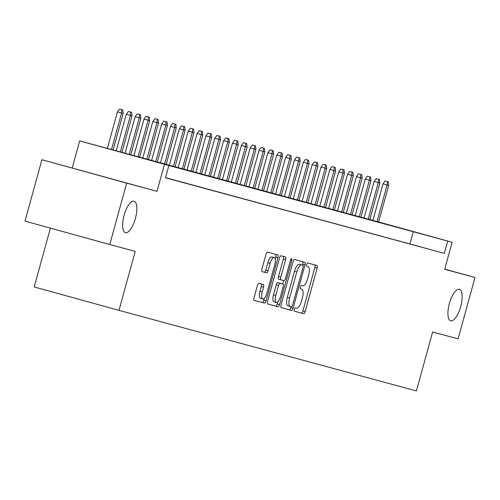 <?xml version="1.0" encoding="UTF-8"?>
<svg xmlns="http://www.w3.org/2000/svg" width="500" height="500" viewBox="0 0 500 500"><rect width="100%" height="100%" fill="white"/><g stroke="black" fill="none" stroke-linecap="round" stroke-linejoin="round"><path stroke-width="0.75" d="M294.281 309.363A1.75 0.631 105.4 0 0 294.425 311.219L303.656 313.719A2.5 0.9 105.4 0 0 305.188 311.544L317.144 268.15A2.5 0.9 105.4 0 0 316.938 265.506L307.706 263A1.75 0.631 105.4 0 0 306.631 264.525A1.75 0.631 105.4 0 0 306.775 266.375L307.969 266.7A8 2.881 105.4 0 0 307.969 266.7A8 2.881 105.4 0 1 308.625 275.169L307.631 278.788A8 2.881 105.4 0 1 302.725 285.744L301.531 285.425A1.75 0.631 105.4 0 0 300.456 286.944A1.75 0.631 105.4 0 0 300.6 288.794A1.75 0.631 105.4 0 0 300.6 288.8L301.794 289.119A8 2.881 105.4 0 1 301.8 289.125A8 2.881 105.4 0 1 302.45 297.587L301.456 301.206A8 2.881 105.4 0 1 296.55 308.169L295.356 307.844A1.75 0.631 105.4 0 0 294.281 309.363M135.394 218.475A16.306 5.869 105.4 0 0 134.069 201.225A16.306 5.869 105.4 0 0 124.062 215.406A16.306 5.869 105.4 0 0 125.388 232.656A16.306 5.869 105.4 0 0 135.394 218.475M460.7 306.606A16.306 5.869 105.4 0 0 459.375 289.35A16.306 5.869 105.4 0 0 449.369 303.531A16.306 5.869 105.4 0 0 450.694 320.781A16.306 5.869 105.4 0 0 460.7 306.606M258.944 283.337A2.5 0.9 105.4 0 0 257.413 285.519L254.056 297.688A2.5 0.9 105.4 0 0 254.262 300.338L264.513 303.113A2.5 0.9 105.4 0 0 266.044 300.938L278 257.544A2.5 0.9 105.4 0 0 277.794 254.9L267.544 252.119A2.5 0.9 105.4 0 0 266.006 254.294L261.956 269A2.5 0.9 105.4 0 0 262.162 271.65L266.55 272.838A2.5 0.9 105.4 0 0 268.081 270.663L270.094 263.369A6.688 2.406 105.4 0 1 274.2 257.55A6.688 2.406 105.4 0 1 274.744 264.631L266.875 293.194A6.688 2.406 105.4 0 1 262.769 299.012A6.688 2.406 105.4 0 1 262.225 291.938L263.538 287.175A2.5 0.9 105.4 0 0 263.331 284.531L258.944 283.337M109.763 244.519L25 221.119L41.913 159.719L126.675 183.119L109.763 244.519L135.213 251.419L118.981 310.363L416.4 390.938L432.638 331.994L458.088 338.888L475 277.488L444.681 269.275L452.125 242.256L447.7 241.056L444.312 253.337L165.481 177.8L168.863 165.519L79.669 140.912L378.631 221.988M126.675 183.119L156.994 191.337L164.438 164.319M281.081 305.012A2.5 0.9 105.4 0 0 281.281 307.656L291.537 310.431A2.5 0.9 105.4 0 0 293.069 308.256L305.019 264.862A2.5 0.9 105.4 0 0 304.819 262.219L294.562 259.444A2.5 0.9 105.4 0 0 293.031 261.619L281.081 305.012M267.694 303.962L278.025 306.775L267.775 303.994A2.5 0.9 105.4 0 0 267.775 303.994L267.775 303.994A2.5 0.9 105.4 0 1 267.569 301.35L279.519 257.956A2.5 0.9 105.4 0 1 281.05 255.781L285.438 256.969A2.5 0.9 105.4 0 0 285.438 256.969A2.5 0.9 105.4 0 1 285.644 259.619L280.8 277.213A2.5 0.9 105.4 0 0 281 279.862L283.913 280.65A2.5 0.9 105.4 0 0 285.444 278.475L290.494 260.15L291.712 260.481A1.75 0.631 105.4 0 0 291.569 258.631A1.75 0.631 105.4 0 0 290.494 260.15M291.712 260.481L279.556 304.6A2.5 0.9 105.4 0 1 278.025 306.775M475 277.488L444.725 269.125M418.413 246.231L412.681 244.65L418.413 246.231M409.562 243.837L403.831 242.256L409.562 243.837M400.706 241.438L394.981 239.856L400.706 241.438M391.856 239.037L386.131 237.456L391.856 239.037M383.006 236.637L377.275 235.056L383.006 236.637M374.15 234.244L368.425 232.662L374.15 234.244M365.3 231.844L359.575 230.263L365.3 231.844M356.45 229.444L350.719 227.862L356.45 229.444M347.594 227.05L341.869 225.469L347.594 227.05M338.744 224.65L333.019 223.069L338.744 224.65M329.894 222.25L324.162 220.669L329.894 222.25M321.037 219.856L315.312 218.275L321.037 219.856M312.188 217.456L306.462 215.875L312.188 217.456M303.337 215.056L297.606 213.475L303.337 215.056M294.488 212.662L288.756 211.081L294.488 212.662M285.631 210.263L279.906 208.681L285.631 210.263M276.781 207.862L271.056 206.281L276.781 207.862M267.931 205.463L262.2 203.881L267.931 205.463M259.075 203.069L253.35 201.488L259.075 203.069M250.225 200.669L244.5 199.088L250.225 200.669M241.375 198.269L235.644 196.688L241.375 198.269M232.519 195.875L226.794 194.294L232.519 195.875M223.669 193.475L217.944 191.894L223.669 193.475M214.819 191.075L209.088 189.494L214.819 191.075M205.969 188.681L200.238 187.1L205.969 188.681M197.113 186.281L191.388 184.7L197.113 186.281M188.263 183.881L182.537 182.3L188.263 183.881M179.412 181.488L173.681 179.906L179.412 181.488M170.556 179.088L175.869 180.525L170.556 179.088M165.5 177.719L167.019 178.125L165.506 177.712M444.312 253.337L165.525 177.631M50.412 228.131L34.212 286.956L118.981 310.363M156.994 191.337L41.913 159.719M72.231 167.931L79.669 140.912M362.887 217.819L364.081 217.963M447.7 241.056L168.863 165.519M369.8 219.525L372.925 220.387M378.638 221.962L452.125 242.256M372.919 220.406L369.794 219.544M364.075 217.969L362.931 217.65M409.95 243.85L413.331 231.569M294.356 311.188L301.363 313.087A2.5 0.9 105.4 0 0 302.9 310.912L314.85 267.519A2.5 0.9 105.4 0 0 314.725 264.906M302.462 265.206L302.731 264.231A2.5 0.9 105.4 0 0 302.606 261.619M281.2 307.625L289.244 309.8A2.5 0.9 105.4 0 0 290.775 307.625L291.038 306.675M291.512 306.8A1.75 0.631 105.4 0 0 292.581 305.275L303.075 267.188A1.75 0.631 105.4 0 0 302.931 265.338L301.669 264.994A8 2.881 105.4 0 0 296.769 271.956L289.594 297.994A8 2.881 105.4 0 0 290.244 306.456A8 2.881 105.4 0 0 290.25 306.456L291.512 306.8M300.644 264.706L300.644 264.706A1.75 0.631 105.4 0 0 300.637 264.7L302.931 265.338L300.644 264.706M287.956 305.825L290.244 306.456L287.956 305.825A8 2.881 105.4 0 1 287.306 297.356L294.475 271.325A8 2.881 105.4 0 1 299.381 264.363L300.637 264.7M278.712 279.225L281 279.862L278.712 279.231A2.5 0.9 105.4 0 0 278.712 279.231A2.5 0.9 105.4 0 1 278.506 276.581L283.356 258.981A2.5 0.9 105.4 0 0 283.231 256.369M283.706 280.594L282.775 283.969M277.838 301.887L277.269 303.969L279.556 304.6M275.769 295.475A6.688 2.406 105.4 0 0 276.312 302.556A6.688 2.406 105.4 0 0 280.419 296.737L283.188 286.669A2.5 0.9 105.4 0 0 282.987 284.025A2.5 0.9 105.4 0 0 282.981 284.025L280.075 283.238A2.5 0.9 105.4 0 0 278.538 285.413L275.769 295.475L273.475 294.844A6.688 2.406 105.4 0 0 274.019 301.919L276.312 302.556M273.475 294.844L276.25 284.781A2.5 0.9 105.4 0 1 277.781 282.606L282.981 284.025M275.731 306.144A2.5 0.9 105.4 0 0 277.269 303.969M262.769 299.012L260.475 298.381A6.688 2.406 105.4 0 1 259.931 291.306L261.244 286.544A2.5 0.9 105.4 0 0 261.119 283.931M274.2 257.55L271.906 256.919A6.688 2.406 105.4 0 0 267.8 262.738L270.094 263.369M262.081 271.613L264.262 272.206A2.5 0.9 105.4 0 0 265.794 270.031L267.8 262.738M275.163 258.894L275.706 256.913A2.5 0.9 105.4 0 0 275.581 254.3M254.181 300.3L262.225 302.481A2.5 0.9 105.4 0 0 263.756 300.306L264.294 298.344M388.312 181.881L385.138 181.006L388.312 181.881L388.706 185.419L382.987 183.85L372.887 220.525M387.431 181.637L387.113 184.988L377.013 221.644M388.706 185.419L378.606 222.075M382.987 183.85L385.138 181.006M379.462 179.481L376.287 178.606L379.462 179.481L379.85 183.025L374.137 181.45L364.031 218.131M378.575 179.237L378.263 182.587L368.162 219.25M379.85 183.025L369.756 219.681M374.137 181.45L376.287 178.606M370.613 177.081L367.431 176.213L370.613 177.081L371 180.625L365.281 179.056L355.181 215.731M369.725 176.844L369.406 180.194L359.312 216.85M371 180.625L360.906 217.281M365.281 179.056L367.431 176.213M361.756 174.681L358.581 173.812L361.756 174.681L362.15 178.225L356.431 176.656L346.331 213.331M360.875 174.444L360.556 177.794L350.456 214.45M362.15 178.225L352.05 214.881M356.431 176.656L358.581 173.812M352.906 172.288L349.731 171.412L352.906 172.288L353.3 175.825L347.581 174.256L337.475 210.938M352.019 172.044L351.706 175.394L341.606 212.056M353.3 175.825L343.2 212.488M347.581 174.256L349.731 171.412M344.056 169.887L340.881 169.019L344.056 169.887L344.444 173.431L338.731 171.863L328.625 208.538M343.169 169.65L342.85 173L332.756 209.656M344.444 173.431L334.35 210.087M338.731 171.863L340.881 169.019M335.2 167.488L332.025 166.619L335.2 167.488L335.594 171.031L329.875 169.462L319.775 206.137M334.319 167.25L334 170.6L323.906 207.256M335.594 171.031L325.494 207.688M329.875 169.462L332.025 166.619M326.35 165.094L323.175 164.219L326.35 165.094L326.744 168.631L321.025 167.062L310.925 203.738M325.462 164.85L325.15 168.2L315.05 204.856M326.744 168.631L316.644 205.294M321.025 167.062L323.175 164.219M317.5 162.694L314.325 161.819L317.5 162.694L317.887 166.238L312.175 164.662L302.069 201.344M316.613 162.456L316.294 165.806L306.2 202.463M317.887 166.238L307.794 202.894M312.175 164.662L314.325 161.819M308.65 160.294L305.469 159.425L308.65 160.294L309.037 163.837L303.319 162.269L293.219 198.944M307.762 160.056L307.444 163.406L297.35 200.062M309.037 163.837L298.944 200.494M303.319 162.269L305.469 159.425M299.794 157.9L296.619 157.025L299.794 157.9L300.188 161.438L294.469 159.869L284.369 196.544M298.913 157.656L298.594 161.006L288.494 197.662M300.188 161.438L290.087 198.094M294.469 159.869L296.619 157.025M290.944 155.5L287.769 154.625L290.944 155.5L291.331 159.044L285.619 157.469L275.512 194.15M290.056 155.262L289.744 158.613L279.644 195.269M291.331 159.044L281.238 195.7M285.619 157.469L287.769 154.625M282.094 153.1L278.913 152.231L282.094 153.1L282.481 156.644L276.762 155.075L266.663 191.75M281.206 152.863L280.887 156.213L270.794 192.869M282.481 156.644L272.387 193.3M276.762 155.075L278.913 152.231M273.238 150.706L270.062 149.831L273.238 150.706L273.631 154.244L267.913 152.675L257.812 189.35M272.356 150.463L272.038 153.812L261.938 190.469M273.631 154.244L263.531 190.9M267.913 152.675L270.062 149.831M264.387 148.306L261.212 147.431L264.387 148.306L264.781 151.85L259.062 150.275L248.956 186.956M263.5 148.062L263.188 151.412L253.088 188.075M264.781 151.85L254.681 188.506M259.062 150.275L261.212 147.431M255.538 145.906L252.362 145.037L255.538 145.906L255.925 149.45L250.212 147.881L240.106 184.556M254.65 145.669L254.331 149.019L244.237 185.675M255.925 149.45L245.831 186.106M250.212 147.881L252.362 145.037M246.681 143.506L243.506 142.637L246.681 143.506L247.075 147.05L241.356 145.481L231.256 182.156M245.8 143.269L245.481 146.619L235.381 183.275M247.075 147.05L236.975 183.706M241.356 145.481L243.506 142.637M237.831 141.113L234.656 140.238L237.831 141.113L238.225 144.65L232.506 143.081L222.406 179.762M236.944 140.869L236.631 144.219L226.531 180.881M238.225 144.65L228.125 181.312M232.506 143.081L234.656 140.238M228.981 138.713L225.806 137.844L228.981 138.713L229.369 142.256L223.656 140.688L213.55 177.362M228.094 138.475L227.775 141.825L217.681 178.481M229.369 142.256L219.275 178.912M223.656 140.688L225.806 137.844M220.125 136.312L216.95 135.444L220.125 136.312L220.519 139.856L214.8 138.287L204.7 174.963M219.244 136.075L218.925 139.425L208.831 176.081M220.519 139.856L210.425 176.513M214.8 138.287L216.95 135.444M211.275 133.919L208.1 133.044L211.275 133.919L211.669 137.456L205.95 135.887L195.85 172.562M210.394 133.675L210.075 137.025L199.975 173.681M211.669 137.456L201.569 174.119M205.95 135.887L208.1 133.044M202.425 131.519L199.25 130.644L202.425 131.519L202.812 135.062L197.1 133.488L186.994 170.169M201.537 131.281L201.219 134.631L191.125 171.287M202.812 135.062L192.719 171.719M197.1 133.488L199.25 130.644M193.575 129.119L190.394 128.25L193.575 129.119L193.962 132.662L188.244 131.094L178.144 167.769M192.688 128.881L192.369 132.231L182.275 168.888M193.962 132.662L183.869 169.319M188.244 131.094L190.394 128.25M184.719 126.725L181.544 125.85L184.719 126.725L185.113 130.262L179.394 128.694L169.294 165.369M183.837 126.481L183.519 129.831L173.419 166.488M185.113 130.262L175.012 166.919M179.394 128.694L181.544 125.85M175.869 124.325L172.694 123.45L175.869 124.325L176.262 127.869L170.544 126.294L160.438 162.975M174.981 124.087L174.669 127.438L164.569 164.094M176.262 127.869L166.163 164.525M170.544 126.294L172.694 123.45M167.019 121.925L163.837 121.056L167.019 121.925L167.406 125.469L161.688 123.9L151.588 160.575M166.131 121.688L165.812 125.037L155.719 161.694M167.406 125.469L157.312 162.125M161.688 123.9L163.837 121.056M158.162 119.531L154.987 118.656L158.162 119.531L158.556 123.069L152.838 121.5L142.738 158.175M157.281 119.288L156.962 122.638L146.862 159.294M158.556 123.069L148.456 159.725M152.838 121.5L154.987 118.656M149.312 117.131L146.137 116.256L149.312 117.131L149.706 120.675L143.988 119.1L133.881 155.781M148.425 116.888L148.112 120.237L138.012 156.9M149.706 120.675L139.606 157.331M143.988 119.1L146.137 116.256M140.463 114.731L137.287 113.863L140.463 114.731L140.85 118.275L135.137 116.706L125.031 153.381M139.575 114.494L139.256 117.844L129.162 154.5M140.85 118.275L130.756 154.931M135.137 116.706L137.287 113.863M131.606 112.331L128.431 111.463L131.606 112.331L132 115.875L126.281 114.306L116.181 150.969M130.725 112.094L130.406 115.444L120.312 152.1M132 115.875L121.9 152.531M126.281 114.306L128.431 111.463M122.756 109.938L119.581 109.062L122.756 109.938L123.15 113.475L117.431 111.906L107.344 148.531M121.875 109.694L121.556 113.044L111.469 149.669M123.15 113.475L113.056 150.106M117.431 111.906L119.581 109.062M301.8 289.125L300.55 288.775L301.794 289.119M306.725 266.356L307.969 266.7L306.725 266.356M314.85 267.519L317.144 268.15M302.9 310.912L305.188 311.544M301.363 313.087L303.656 313.719M302.731 264.231L305.019 264.862M290.775 307.625L293.069 308.256M289.244 309.8L291.537 310.431M299.381 264.363L301.669 264.994M294.475 271.325L296.769 271.956M287.306 297.356L289.594 297.994M283.356 258.981L285.644 259.619M278.506 276.581L280.8 277.213M277.781 282.606L280.075 283.238M276.25 284.781L278.538 285.413M261.244 286.544L263.538 287.175M259.931 291.306L262.225 291.938M265.794 270.031L268.081 270.663M264.262 272.206L266.55 272.838M275.706 256.913L278 257.544M263.756 300.306L266.044 300.938M262.225 302.481L264.513 303.113M280.694 283.394L282.987 284.025"/></g></svg>
